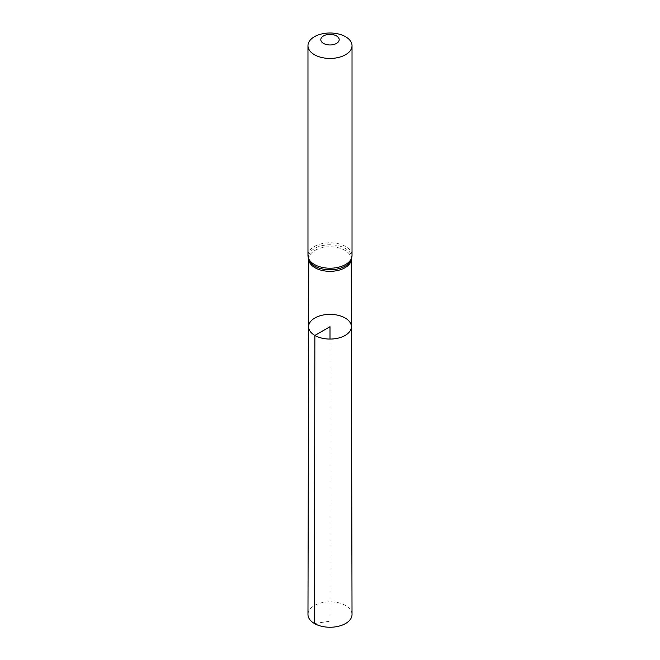 <?xml version="1.0" encoding="UTF-8"?>
<svg xmlns="http://www.w3.org/2000/svg" width="660" height="660" viewBox="0 0 660 660"><rect width="100%" height="100%" fill="white"/><g stroke="black" fill="none" stroke-linecap="round" stroke-linejoin="round"><path stroke-width="0.49" stroke-dasharray="3.3 2.47" d="M351.392 326.708A21.392 12.35 0 0 0 330 314.366A21.392 12.35 0 0 0 308.608 326.708M352.027 614.51A22.027 12.721 0 0 0 345.576 605.534A22.027 12.721 0 0 0 321.585 602.77A22.027 12.721 0 0 0 307.972 614.51M314.424 623.518L330 621.217L330 339.075M308.789 259.784A21.244 12.268 180 0 1 308.756 259.042A21.244 12.268 180 0 1 330 246.79A21.244 12.268 180 0 1 351.244 259.042A21.244 12.268 180 0 1 351.211 259.784M307.972 255.494A22.027 12.721 180 0 1 330 242.773A22.027 12.721 180 0 1 352.027 255.494M308.756 259.685L309.127 260.56A21.64 12.49 180 0 1 330 244.777A21.64 12.49 180 0 1 350.873 260.56L351.244 259.685"/><path stroke-width="0.99" d="M314.87 335.453A21.392 12.35 0 0 0 338.2 338.126A21.392 12.35 0 0 0 351.392 326.708A21.392 12.35 0 0 0 330 314.366A21.392 12.35 0 0 0 308.608 326.708A21.392 12.35 0 0 0 314.87 335.453A21.392 12.35 0 0 0 338.2 338.126A21.392 12.35 0 0 0 351.392 326.708L352.027 614.51A22.027 12.721 0 0 1 338.44 626.274A22.027 12.721 0 0 1 314.424 623.518A22.027 12.721 0 0 1 307.972 614.51L308.608 326.708A21.392 12.35 0 0 0 314.87 335.453M323.507 43.411A9.182 5.296 180 0 1 327.624 34.543A9.182 5.296 180 0 1 338.869 41.035A9.182 5.296 180 0 1 323.507 43.411M314.424 54.714A22.027 12.721 180 0 1 307.972 45.721A22.027 12.721 180 0 1 330 33A22.027 12.721 180 0 1 352.027 45.721A22.027 12.721 180 0 1 338.432 57.469A22.027 12.721 180 0 1 314.424 54.714M330 339.075L330 326.716L314.87 335.453L314.424 623.518M351.211 259.784A21.244 12.268 180 0 1 337.54 270.526A21.244 12.268 180 0 1 314.977 267.729A21.244 12.268 180 0 1 308.789 259.784M314.424 264.487A22.027 12.721 180 0 1 307.972 255.494L309.127 260.56A21.64 12.49 180 0 0 314.704 266.104A21.64 12.49 180 0 0 350.873 260.56L352.027 255.494A22.027 12.721 180 0 1 338.432 267.242A22.027 12.721 180 0 1 314.424 264.487M308.756 259.685L308.608 326.708M351.244 259.685L351.392 326.708M307.972 45.721L307.972 255.494M352.027 45.721L352.027 255.494"/></g></svg>
